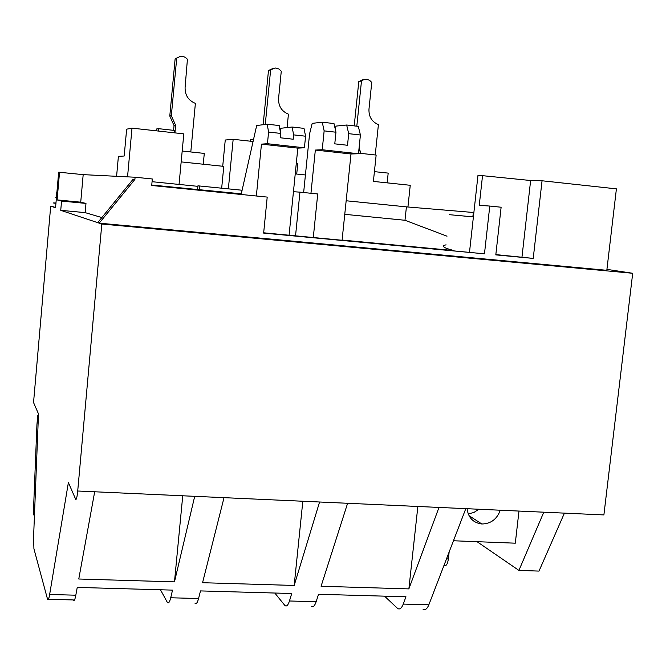 <?xml version="1.0" encoding="UTF-8"?>
<svg xmlns="http://www.w3.org/2000/svg" width="666" height="666" viewBox="0 0 666 666"><rect width="100%" height="100%" fill="white"/><g stroke="black" fill="none" stroke-linecap="round" stroke-linejoin="round"><path stroke-width="1" d="M495.837 254.595L533.225 258.4L542.057 180.769L616.408 188.861L606.818 270.304L99.217 223.16L101.815 224.026L77.714 491.008L603.895 514.926L632.7 273.276L606.926 269.372M543.789 512.187L518.914 570.404L539.002 571.095L564.427 513.128M449.359 214.685L473.393 216.9M101.815 224.026L632.7 273.276M77.714 491.008C77.065 497.369 76.374 500.108 75.649 499.217L68.39 482.55L49.642 594.488L75.816 595.196L77.239 587.404L172.527 590.118L170.712 597.768C169.614 602.214 168.49 603.762 167.357 602.414L160.464 589.776M477.056 541.691L518.914 570.404M49.642 594.488C48.843 599.034 48.152 600.624 47.552 599.267L33.916 548.742L33.6 536.688L38.495 413.911L33.541 402.522L50.699 206.169L55.553 207.759L58.666 172.203L83.183 174.634L135.106 177.231L134.907 179.404L99.217 223.16L60.739 210.323L61.555 201.074L57.109 199.908L59.54 172.236M127.547 176.848L132.001 128.147L126.64 129.179L124.192 156.019L118.398 156.344L116.592 176.299M407.933 206.993L410.248 185.29L373.393 181.41L376.148 155.07L358.533 153.122M542.057 180.769L530.635 180.511L477.988 175.216L469.513 252.123M446.07 244.838C440.742 245.97 443.381 247.877 453.996 250.566L453.979 250.666M472.843 216.85L473.326 212.479L473.876 212.537M533.225 258.4L495.804 254.887L501.123 207.226L489.776 206.06L484.473 253.821L263.644 233.1L267.208 197.086L151.715 185.489L152.314 178.979L135.106 177.231M194.93 603.138C196.179 604.478 197.394 602.938 198.576 598.526L200.491 590.917L291.733 593.514L289.452 600.99C288.053 605.327 286.538 606.834 284.906 605.502L274.8 593.031M311.33 606.202C313.078 607.525 314.677 606.027 316.142 601.714L318.523 594.28L405.96 596.769L403.263 604.079C401.59 608.316 399.708 609.781 397.619 608.466L384.557 596.162M403.263 604.079L428.854 604.77L465.8 508.649M438.986 507.425L408.874 588.894L321.079 586.263L347.61 503.28M319.58 502.006L294.181 585.456L202.564 582.708L224.026 497.66M194.705 496.328L174.475 581.868L78.771 579.004L94.68 491.783M453.454 540.759L515.301 543.19L518.981 511.063M428.854 604.77C427.131 608.99 425.166 610.439 422.968 609.132M53.005 206.393L50.699 206.169M48.435 599.292L73.451 599.949C74.167 601.306 74.958 599.716 75.816 595.196M181.169 161.896L223.776 166.375L221.678 188.17M295.229 173.893L305.419 174.967M179.046 184.432L183.808 133.858L132.001 128.147M197.586 189.527L197.935 185.822L242.108 190.235M346.162 200.766L406.418 206.868L473.326 212.479M152.064 181.701L197.885 186.338M482.575 175.283L479.254 205.328L489.776 206.06M484.473 253.821L263.669 232.8M453.996 250.566L342.099 240.06L350.999 153.979L358.475 153.746L360.414 134.998L358.291 126.357L346.661 125.017L348.709 133.666L347.51 145.271L334.773 143.848L335.964 132.218L324.142 130.877L322.252 122.203L312.196 123.36L309.573 133.883L303.646 192.524M344.763 214.327L404.986 220.271L447.011 236.189M404.986 220.271L406.418 206.868M83.183 174.634L80.728 202.181L57.109 199.908M80.728 202.181L85.981 203.421L61.555 201.074M60.739 210.323L85.156 212.629L101.848 217.566M521.977 257.051L530.635 180.511M97.694 222.652L133.067 179.296L134.907 179.404M182.742 495.787L174.475 581.868M302.822 501.24L294.181 585.456M417.857 506.468L408.874 588.894M467.066 508.707C468.298 517.748 473.226 522.843 481.843 523.992C490.825 523.809 496.978 519.214 500.283 510.214M449.15 551.956L448.376 558.932L446.495 558.866M443.956 565.492L444.214 565.501C446.212 566.3 447.602 564.11 448.376 558.932M182.193 151.04L204.287 153.405L203.255 164.219M253.588 139.211L250.707 139.452L250.449 141.209M296.711 174.051L297.785 163.428L296.303 163.27M360.348 153.322L360.581 151.032L358.774 150.832M387.162 182.859L388.186 173.118L374.409 171.637M158.3 131.044L158.525 128.663L156.393 129.021L156.169 130.811M174.267 132.8L174.484 130.436L158.525 128.663M199.467 189.71L199.825 185.956M85.156 212.629L85.981 203.421M222.719 166.267L225.25 140.026L233.167 139.302L228.363 188.844M253.072 141.492L233.167 139.302M295.546 235.789L299.95 192.149L317.724 193.964L313.303 237.454M289.077 235.181L293.448 191.708L299.95 192.149M256.352 195.995L261.455 144.131L297.819 148.127L293.448 191.708M310.955 193.273L315.334 150.058L350.999 153.979M280.195 130.994L280.836 128.272L292.116 127.023L293.639 134.873L293.207 139.219L280.211 137.77L280.644 133.408L279.187 125.549L267.208 124.192L256.668 125.533L241.3 193.814M335.248 129.071L336.022 126.09L346.661 125.017M468.198 513.894L473.842 512.512L478.829 509.24M241.666 194.522L241.733 193.856L151.756 185.031M297.819 148.127L304.412 147.794L305.586 136.214L303.987 128.371L292.116 127.023M261.455 144.131L267.441 143.714L304.412 147.794M267.441 143.714L268.589 132.059L267.208 124.192M315.334 150.058L322.227 149.75L324.142 130.877M358.475 153.746L322.227 149.75M280.644 133.408L268.589 132.059M305.586 136.214L293.639 134.873M348.709 133.666L360.414 134.998M322.252 122.203L333.991 123.56L335.964 132.218M34.465 514.91L33.3 514.868L36.938 424.6L37.746 415.359L38.437 415.401M37.746 415.359L38.378 416.833L34.607 511.363L33.3 514.868M354.212 125.891L358.783 81.652L362.079 79.945L366.392 79.279L369.464 80.211L371.761 82.393L368.972 109.191C368.698 116.692 371.844 121.828 378.413 124.609L375.241 154.962M359.107 81.385L364.793 79.396M361.796 80.844L358.783 81.652M361.471 81.119L356.81 126.19M359.357 145.238L359.29 145.887M359.623 145.871L359.107 150.866M263.145 124.709L268.481 70.504L273.077 68.407M287.096 127.581L288.428 114.169C281.626 111.33 278.346 106.102 278.571 98.468L281.277 71.204L278.838 68.948L275.566 68.015L268.481 70.504M270.637 69.888L265.268 124.434M173.601 130.336L174.042 125.599L169.788 116.034L175.116 58.974L177.897 57.393M190.792 151.965L195.388 103.38C188.345 100.474 184.907 95.146 185.098 87.379L187.421 59.274C185.364 56.876 182.834 55.977 179.828 56.593L175.116 58.974M176.706 58.275L171.337 115.709L169.788 116.034M171.337 115.709L175.616 125.333L174.042 125.599M175.616 125.333L174.917 132.875M56.643 195.271L56.119 195.263L56.643 195.354M55.786 197.577L56.427 197.735M56.185 195.221L56.968 191.592M56.427 197.76L55.794 197.536M55.961 203.063L54.853 203.08L55.944 203.313M55.969 202.988L53.305 202.955L55.936 203.388M52.964 206.843L55.586 207.359M170.712 597.768L198.576 598.526M289.452 600.99L316.142 601.714M268.814 70.23L270.979 69.605M175.458 58.691L177.048 57.992M469.006 515.667L481.843 523.992"/></g></svg>
